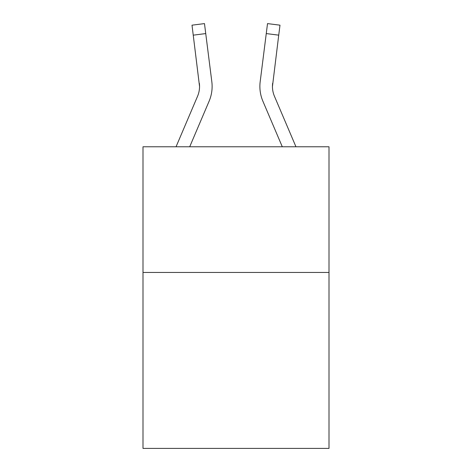 <?xml version="1.0" encoding="UTF-8"?>
<svg xmlns="http://www.w3.org/2000/svg" width="472" height="472" viewBox="0 0 472 472"><rect width="100%" height="100%" fill="white"/><g stroke="black" fill="none" stroke-linecap="round" stroke-linejoin="round"><path stroke-width="0.71" d="M329.002 272.45L329.002 448.4L142.998 448.4L142.998 146.768L329.002 146.768L329.002 272.45L142.998 272.45M199.55 86.482L199.355 83.29A25.134 25.134 -37.7 0 1 197.544 96.288L176.05 146.768L197.544 96.288A25.134 25.134 -35.7 0 0 199.55 86.488L192.01 25.175L204.482 23.6L205.739 33.577L193.272 35.152M189.709 146.768L209.108 101.209A37.707 37.707 -37.7 0 0 211.822 81.715L205.739 33.577M282.291 146.768L262.892 101.209A37.707 37.707 37.7 0 1 260.178 81.715L267.518 23.6L279.99 25.175L267.518 23.6L279.99 25.175L278.728 35.152L266.261 33.577M295.95 146.768L274.456 96.288A25.134 25.134 37.7 0 1 272.45 86.482L278.728 35.152M272.45 86.488L272.645 83.29A25.134 25.134 37.7 0 0 274.456 96.288A25.134 25.134 37.7 0 1 272.45 86.482A25.134 25.134 37.7 0 0 274.456 96.288A25.134 25.134 37.7 0 1 272.45 86.482A25.134 25.134 37.7 0 0 274.456 96.288A25.134 25.134 37.7 0 1 272.45 86.482A25.134 25.134 37.7 0 0 274.456 96.288A25.134 25.134 37.7 0 1 272.45 86.482A25.134 25.134 37.7 0 0 274.456 96.288A25.134 25.134 37.7 0 1 272.45 86.482A25.134 25.134 37.7 0 0 274.456 96.288A25.134 25.134 37.7 0 1 272.45 86.482A25.134 25.134 37.7 0 0 274.456 96.288A25.134 25.134 37.7 0 1 272.45 86.482A25.134 25.134 37.7 0 0 274.456 96.288A25.134 25.134 37.7 0 1 272.45 86.482A25.134 25.134 37.7 0 0 274.456 96.288A25.134 25.134 37.7 0 1 272.45 86.482A25.134 25.134 37.7 0 0 274.456 96.288A25.134 25.134 37.7 0 1 272.45 86.482A25.134 25.134 37.7 0 0 274.456 96.288A25.134 25.134 37.7 0 1 272.45 86.482A25.134 25.134 37.7 0 0 274.456 96.288A25.134 25.134 37.7 0 1 272.45 86.482A25.134 25.134 37.7 0 0 274.456 96.288A25.134 25.134 37.7 0 1 272.45 86.482A25.134 25.134 37.7 0 0 274.456 96.288A25.134 25.134 37.7 0 1 272.45 86.482A25.134 25.134 37.7 0 0 274.456 96.288M212.123 86.423L212.075 88.282L212.123 86.423M211.633 80.205L211.822 81.715M192.01 25.175L204.482 23.6M259.877 86.423L259.924 88.282L259.877 86.423M260.178 81.715L260.367 80.205M279.99 25.175L267.518 23.6"/></g></svg>
